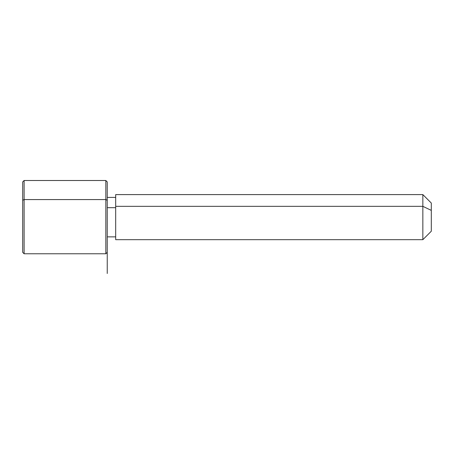 <?xml version="1.0" encoding="UTF-8"?>
<svg xmlns="http://www.w3.org/2000/svg" width="454" height="454" viewBox="0 0 454 454"><rect width="100%" height="100%" fill="white"/><g stroke="black" fill="none" stroke-linecap="round" stroke-linejoin="round"><path stroke-width="0.68" d="M107.24 207.682L115.691 207.682L107.24 207.682M115.691 206.332L422.844 206.332L422.844 239.678L422.844 206.332L115.691 206.332L115.691 194.596L422.844 194.596L422.844 206.332L431.3 210.384L431.3 231.228L422.844 239.678L115.691 239.678L115.691 206.332L115.691 236.863L107.24 236.863L107.24 247.22L107.24 200.248L107.24 252.362L105.827 253.769L105.827 199.573L107.24 200.248L105.827 199.573L105.827 180.505L105.827 253.769L24.107 253.769L24.107 199.573L105.827 199.573L24.107 199.573L24.107 180.505L24.107 253.769L22.7 252.362L22.7 200.248L22.7 234.026M431.3 203.046L431.3 210.384L422.844 206.332L422.844 194.596L431.3 203.046M431.3 223.89L431.3 210.384M22.7 200.248L24.107 199.573L22.7 200.248L22.7 181.912L24.107 180.505L105.827 180.505L107.24 181.912L107.24 200.248M107.24 217.137L107.24 273.495M115.691 197.411L107.24 197.411"/></g></svg>
